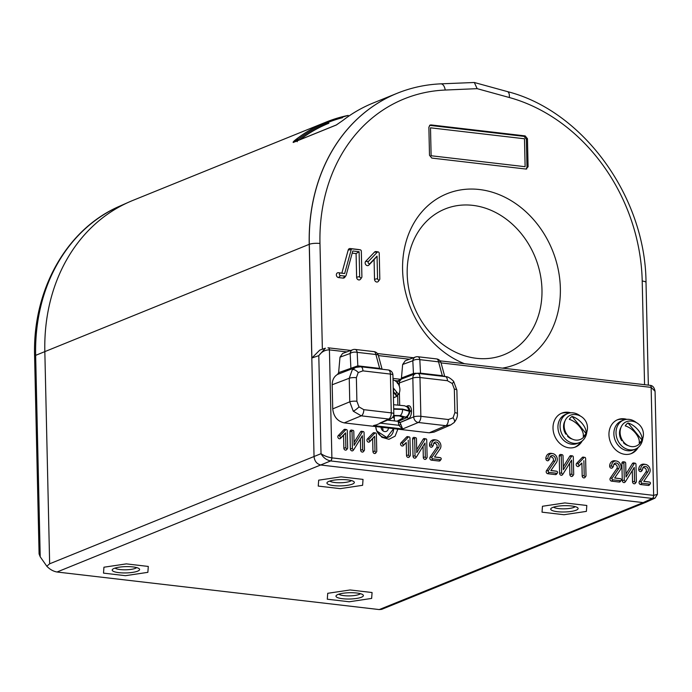 <?xml version="1.0" encoding="UTF-8"?>
<svg xmlns="http://www.w3.org/2000/svg" width="692" height="692" viewBox="0 0 692 692"><rect width="100%" height="100%" fill="white"/><g stroke="black" fill="none" stroke-linecap="round" stroke-linejoin="round"><path stroke-width="1.04" d="M407.19 273.971A78.603 65.394 67.9 0 0 501.709 355.584A78.603 65.394 67.9 0 0 541.974 289.688A78.603 65.394 67.9 0 0 442.698 210.005A78.603 65.394 67.9 0 0 407.19 273.971M464.436 363.689A92.001 76.544 -112.1 0 1 402.588 269.837A92.001 76.544 -112.1 0 1 479.444 189.522A92.001 76.544 -112.1 0 1 560.356 288.227A92.001 76.544 -112.1 0 1 502.453 368.127M549.707 458.554A3.382 2.811 -112.1 0 1 550.278 456.59A3.382 2.811 -112.1 0 1 553.479 455.89A3.382 2.811 -112.1 0 1 555.503 459.228A3.382 2.811 -112.1 0 1 554.967 461.132L548.375 470.698A1.038 0.865 67.9 0 0 549.128 472.402L556.714 473.285A1.038 0.865 67.9 0 0 556.671 471.252L550.867 470.577L556.429 462.516A5.467 4.55 67.9 0 0 556.792 457.118A5.467 4.55 67.9 0 0 552.709 453.606A5.467 4.55 67.9 0 0 547.917 458.346A1.038 0.865 67.9 0 0 549.707 458.554M549.924 457.239A2.586 2.154 -112.1 0 1 552.225 457.317A2.586 2.154 -112.1 0 1 553.479 459.696A2.586 2.154 -112.1 0 1 553.072 461.149L546.472 470.707A1.842 1.531 67.9 0 0 547.804 473.717L555.391 474.608A1.842 1.531 67.9 0 0 556.61 474.063L557.406 472.982M397.857 429.144L395.106 436.159L388.956 439.299L381.889 437.309L376.768 430.986L375.592 426.549M376.751 430.943A10.441 8.685 -112.1 0 0 386.845 437.534A10.441 8.685 -112.1 0 0 393.636 428.651L386.837 437.534L376.768 430.986M376.517 430.355L375.739 426.566A10.441 8.685 -112.1 0 0 376.517 430.355M626.788 419.343A18.269 15.198 67.9 0 0 617.757 419.646A18.269 15.198 67.9 0 0 608.951 434.758A18.269 15.198 67.9 0 0 631.485 453.511A18.269 15.198 67.9 0 0 638.18 447.439M630.801 453.762A18.269 15.198 67.9 0 0 636.484 448.589M570.839 412.821A18.269 15.198 67.9 0 0 561.809 413.124A18.269 15.198 67.9 0 0 553.012 428.236A18.269 15.198 67.9 0 0 575.536 446.989A18.269 15.198 67.9 0 0 582.231 440.916M574.853 447.24A18.269 15.198 67.9 0 0 580.536 442.067M433.339 444.991A3.382 2.811 -112.1 0 1 433.91 443.027A3.382 2.811 -112.1 0 1 437.119 442.326A3.382 2.811 -112.1 0 1 439.135 445.665A3.382 2.811 -112.1 0 1 438.607 447.568L432.007 457.127A1.038 0.865 67.9 0 0 432.76 458.831L440.346 459.722A1.038 0.865 67.9 0 0 440.302 457.689L434.498 457.014L440.06 448.952A5.467 4.55 67.9 0 0 440.423 443.555A5.467 4.55 67.9 0 0 436.341 440.043A5.467 4.55 67.9 0 0 431.548 444.774A1.038 0.865 67.9 0 0 433.339 444.991M433.555 443.676A2.586 2.154 -112.1 0 1 435.856 443.754A2.586 2.154 -112.1 0 1 437.11 446.124A2.586 2.154 -112.1 0 1 436.704 447.586L430.113 457.144A1.842 1.531 67.9 0 0 431.436 460.154L439.022 461.036A1.842 1.531 67.9 0 0 440.25 460.5L441.038 459.41M642.574 469.375A3.382 2.811 -112.1 0 1 643.145 467.411A3.382 2.811 -112.1 0 1 646.354 466.719A3.382 2.811 -112.1 0 1 648.369 470.05A3.382 2.811 -112.1 0 1 647.842 471.961L641.242 481.52A1.038 0.865 67.9 0 0 641.994 483.224L649.58 484.106A1.038 0.865 67.9 0 0 649.537 482.082L643.733 481.407L649.295 473.337A5.467 4.55 67.9 0 0 649.658 467.948A5.467 4.55 67.9 0 0 645.575 464.427A5.467 4.55 67.9 0 0 640.783 469.167A1.038 0.865 67.9 0 0 642.574 469.375M642.79 468.069A2.586 2.154 -112.1 0 1 645.091 468.138A2.586 2.154 -112.1 0 1 646.345 470.517A2.586 2.154 -112.1 0 1 645.939 471.97L639.339 481.537A1.842 1.531 67.9 0 0 640.671 484.547L648.257 485.429A1.842 1.531 67.9 0 0 649.477 484.893L650.272 483.803M613.484 465.984A3.382 2.811 -112.1 0 1 614.055 464.021A3.382 2.811 -112.1 0 1 617.255 463.329A3.382 2.811 -112.1 0 1 619.279 466.659A3.382 2.811 -112.1 0 1 618.743 468.562L612.152 478.129A1.038 0.865 67.9 0 0 612.904 479.833L620.49 480.715A1.038 0.865 67.9 0 0 620.447 478.691L614.643 478.016L620.205 469.946A5.467 4.55 67.9 0 0 620.568 464.557A5.467 4.55 67.9 0 0 616.486 461.036A5.467 4.55 67.9 0 0 611.693 465.777A1.038 0.865 67.9 0 0 613.484 465.984M613.7 464.678A2.586 2.154 -112.1 0 1 616.001 464.747A2.586 2.154 -112.1 0 1 617.255 467.126A2.586 2.154 -112.1 0 1 616.849 468.579L610.249 478.146A1.842 1.531 67.9 0 0 611.581 481.156L619.167 482.039A1.842 1.531 67.9 0 0 620.689 480.715M620.447 478.691L614.686 477.947M620.49 480.715L619.167 482.039M616.486 461.036L615.162 460.811A6.263 5.207 67.9 0 0 609.669 466.244A1.842 1.531 67.9 0 0 612.506 467.68L613.302 466.59M648.326 481.874A1.842 1.531 67.9 0 0 648.179 481.848L643.785 481.338M645.575 464.427L644.252 464.202A6.263 5.207 67.9 0 0 638.759 469.634A1.842 1.531 67.9 0 0 641.605 471.07L642.392 469.98M432.007 457.127L430.113 457.144M439.091 457.481A1.842 1.531 67.9 0 0 438.944 457.455L434.55 456.945M438.607 447.568L436.704 447.586M436.341 440.043L435.017 439.809A6.263 5.207 67.9 0 0 429.524 445.241A1.842 1.531 67.9 0 0 432.37 446.677L433.157 445.587M374.986 451.089A1.038 0.865 67.9 0 0 376.768 451.296L376.379 434.057A1.038 0.865 67.9 0 0 374.839 433.157L369.191 439.057A1.038 0.865 67.9 0 0 370.488 440.64L374.649 436.297L374.986 451.089L372.953 451.556A1.842 1.531 67.9 0 0 376.093 452.205M374.649 436.297L372.659 438.633L372.953 451.556M375.505 432.941L374.182 432.716A1.842 1.531 67.9 0 0 372.997 433.097L367.348 438.996A1.842 1.531 67.9 0 0 369.64 441.79L372.659 438.633M625.689 463.121A1.038 0.865 67.9 0 0 623.907 462.905L624.296 480.153A1.038 0.865 67.9 0 0 625.94 480.905L634.253 467.42L634.564 481.347A1.038 0.865 67.9 0 0 636.355 481.554L635.965 464.315A1.038 0.865 67.9 0 0 634.313 463.553L626.009 477.048L625.689 463.121M624.815 462.005L623.492 461.78A1.842 1.531 67.9 0 0 621.874 463.372L622.272 480.611A1.842 1.531 67.9 0 0 625.179 481.952L625.862 481.018M635.092 463.199L633.76 462.974A1.842 1.531 67.9 0 0 632.393 463.597L625.94 474.089M632.289 470.603L632.54 481.814A1.842 1.531 67.9 0 0 635.386 483.25L636.173 482.16M416.774 452.654L416.454 438.728A1.038 0.865 67.9 0 0 414.672 438.52L415.062 455.76A1.038 0.865 67.9 0 0 416.705 456.521L425.018 443.027L425.329 456.954A1.038 0.865 67.9 0 0 427.12 457.17L426.73 439.922A1.038 0.865 67.9 0 0 425.078 439.169L416.774 452.654M425.078 439.169L423.167 439.212L416.705 449.696M423.054 446.219L423.305 457.421A1.842 1.531 67.9 0 0 426.151 458.857L426.938 457.767M414.672 438.52L412.64 438.979L413.038 456.227A1.842 1.531 67.9 0 0 415.944 457.559L416.627 456.625M568.824 413.176A18.269 15.198 67.9 0 0 561.143 413.418M624.772 419.698A18.269 15.198 67.9 0 0 617.091 419.94M392.883 416.93L394.319 418.418M389.259 419.352L390.426 420.451A10.441 8.685 -112.1 0 0 389.267 419.352M354.114 445.354L353.802 431.419A1.038 0.865 67.9 0 0 352.012 431.211L352.401 448.459A1.038 0.865 67.9 0 0 354.053 449.212L362.357 435.718L362.677 449.653A1.038 0.865 67.9 0 0 364.459 449.861L364.07 432.621A1.038 0.865 67.9 0 0 362.426 431.86L354.114 445.354M362.426 431.86L360.506 431.903L354.045 442.387M360.394 438.91L360.644 450.12A1.842 1.531 67.9 0 0 363.49 451.556L364.286 450.466M352.012 431.211L349.988 431.678L350.377 448.918A1.842 1.531 67.9 0 0 353.283 450.258L353.967 449.324M563.029 455.812A1.038 0.865 67.9 0 0 561.247 455.604L561.636 472.844A1.038 0.865 67.9 0 0 563.279 473.605L571.592 460.111L571.912 474.046A1.038 0.865 67.9 0 0 573.694 474.254L573.305 457.014A1.038 0.865 67.9 0 0 571.661 456.253L563.349 469.747L563.029 455.812M562.163 454.705L560.831 454.471A1.842 1.531 67.9 0 0 559.222 456.071L559.612 473.311A1.842 1.531 67.9 0 0 562.518 474.651L563.202 473.709M572.431 455.898L571.108 455.673A1.842 1.531 67.9 0 0 569.741 456.296L563.279 466.78M569.628 463.303L569.879 474.504A1.842 1.531 67.9 0 0 572.725 475.94L573.521 474.859M345.888 447.698A1.038 0.865 67.9 0 0 347.678 447.906L347.289 430.666A1.038 0.865 67.9 0 0 345.749 429.767L340.101 435.666A1.038 0.865 67.9 0 0 341.398 437.249L345.559 432.898L345.888 447.698L343.863 448.165A1.842 1.531 67.9 0 0 346.709 449.601L347.496 448.511M345.559 432.898L343.569 435.242L343.863 448.165M346.415 429.55L345.083 429.325A1.842 1.531 67.9 0 0 343.907 429.706L338.258 435.605A1.842 1.531 67.9 0 0 340.55 438.399L343.569 435.242M408.401 437.076L406.567 437.007L400.919 442.915A1.842 1.531 67.9 0 0 403.211 445.7L406.23 442.543L406.524 455.466A1.842 1.531 67.9 0 0 409.361 456.902L410.157 455.812A1.038 0.865 67.9 0 0 410.339 455.206L409.941 437.967A1.038 0.865 67.9 0 0 408.401 437.076L402.753 442.975A1.038 0.865 67.9 0 0 404.05 444.558L406.23 442.543M408.211 440.207L408.548 454.999A1.038 0.865 67.9 0 0 410.157 455.812M584.074 457.55L582.231 457.49L576.583 463.389A1.842 1.531 67.9 0 0 578.875 466.183L581.894 463.026L582.188 475.94A1.842 1.531 67.9 0 0 585.034 477.376L585.83 476.295A1.038 0.865 67.9 0 0 586.003 475.689L585.614 458.441A1.038 0.865 67.9 0 0 584.074 457.55L578.426 463.45A1.038 0.865 67.9 0 0 579.723 465.033L581.894 463.026M583.884 460.682L584.212 475.482A1.038 0.865 67.9 0 0 585.83 476.295M555.46 471.053A1.842 1.531 67.9 0 0 555.304 471.027L550.91 470.508M552.709 453.606L551.386 453.381A6.263 5.207 67.9 0 0 545.893 458.805A1.842 1.531 67.9 0 0 548.73 460.241L549.526 459.159M400.997 91.811A182.705 151.998 67.9 0 0 400.953 91.82A182.705 151.998 67.9 0 0 397.243 93.256A182.705 151.998 67.9 0 0 309.229 244.319L314.047 456.633C314.601 461.27 316.893 464.072 320.932 465.033L643.179 502.6L652.314 498.439A2.612 1.315 -83.4 0 0 653.577 495.368L653.655 495.377A2.612 1.332 95.5 0 1 652.435 498.448L330.508 460.924C326.347 459.981 323.19 457.568 321.019 453.684L318.796 355.645L311.884 358.006L319.739 350.126L325.404 348.188L318.796 355.645C321.598 351.787 325.119 349.858 329.357 349.875A2.612 1.332 -84.4 0 0 328.267 347.817A2.612 1.332 -84.4 0 0 327.947 347.86L328.267 347.817M328.328 347.825A2.612 1.315 96.6 0 1 328.389 347.834A2.612 1.315 96.6 0 1 329.427 349.884L331.883 457.862A2.612 1.315 96.6 0 1 330.62 460.941L57.012 572.007L379.259 609.574L643.179 502.6L645.956 502.236L655.047 498.102L652.435 498.448M40.214 556.792L39.089 553.972L34.6 356.285C32.429 289.879 66.691 228.844 119.846 206.104A182.385 151.73 67.9 0 0 35.647 355.351L40.214 556.792L46.805 566.229L49.651 563.798L321.019 453.684C323.96 455.743 327.558 457.135 331.805 457.853A2.612 1.306 97.7 0 1 330.508 460.924M49.651 563.798L44.833 351.484A182.705 151.998 -112.1 0 1 129.188 201.977A182.705 151.998 -112.1 0 1 132.847 200.42L326.14 122.077A182.705 151.998 -112.1 0 1 348.163 115.408M377.564 278.634A1.306 1.09 67.9 0 0 379.813 278.902L379.233 253.298A1.306 1.09 67.9 0 0 377.296 252.182L368.403 261.472A1.306 1.09 67.9 0 0 370.03 263.462L377.053 256.118L377.564 278.634L374.528 279.334A2.508 2.085 67.9 0 0 378.403 281.289L379.588 279.654M377.053 256.118L374.078 259.621L374.528 279.334M378.135 251.905L376.145 251.568A2.508 2.085 67.9 0 0 374.536 252.087L365.644 261.386A2.508 2.085 67.9 0 0 368.758 265.183L374.078 259.621M445.216 90.038A7.828 4.169 87.5 0 0 440.847 83.844L474.323 82.495L477.151 88.662L445.216 90.038A174.868 145.484 67.9 0 0 319.972 243.472L322.368 349.226M526.179 169.064L526.984 167.17L528.091 166.772L525.911 169.047L431.799 158.079L429.498 155.276L428.867 127.207L430.052 125.079L431.047 124.923L429.568 125.399M526.984 167.17L526.344 139.161L524.052 136.367L430 125.399M524.052 136.367L525.159 135.9L431.047 124.923M525.159 135.9L527.451 138.694L526.344 139.161M528.091 166.772L527.451 138.694M526.759 168.96L525.911 169.047M346.112 275.364L352.79 250.98L359.105 251.715L359.667 276.549A1.306 1.09 67.9 0 0 361.907 276.809L361.328 251.213A1.306 1.09 67.9 0 0 360.177 249.812L352.254 248.886A1.306 1.09 67.9 0 0 351.207 249.639L344.659 273.53L340.438 273.037A1.306 1.09 67.9 0 0 340.499 275.589L345.066 276.117A1.306 1.09 67.9 0 0 346.112 275.364M344.659 273.53L338.397 272.691A2.508 2.085 67.9 0 0 338.509 277.57L343.076 278.098A2.508 2.085 67.9 0 0 344.746 277.362L345.931 275.736M358.344 249.501A2.508 2.085 67.9 0 0 358.136 249.466L350.213 248.54A2.508 2.085 67.9 0 0 348.214 249.985L341.874 273.098M359.105 251.715L356.086 253.583L356.622 277.25A2.508 2.085 67.9 0 0 360.497 279.205L361.691 277.57M352.202 253.125L356.086 253.583M381.335 427.215L381.37 428.755M343.388 120.027C352.574 113.012 362.47 107.364 373.057 103.056A182.705 151.998 67.9 0 0 343.483 119.975A1.306 0.709 -127.4 0 0 343.388 120.027A1.306 0.709 -127.4 0 0 343.318 120.105M343.483 119.975L342.834 120.469A1.306 0.605 -126.8 0 0 342.756 120.512L336.433 124.915A1.306 1.09 -112.1 0 1 336.589 124.863M342.834 120.469L336.182 125.062A1.306 1.09 -112.1 0 1 336.433 124.915L293.486 142.318A1.306 1.09 -112.1 0 1 293.685 142.267L297.257 140.009A1.306 0.804 51.3 0 0 295.951 139.464L296.557 138.997A1.306 0.709 52.6 0 1 297.776 139.602L297.171 141.73M336.182 125.062L293.235 142.474C292.82 142.206 293.728 141.211 295.951 139.464M342.575 117.666A181.659 151.133 67.9 0 0 297.776 139.602A1.306 0.709 -127.4 0 0 298.667 140.216M57.012 572.007C53.267 571.341 49.867 569.412 46.805 566.229M645.956 502.236L381.655 609.358L379.259 609.574M542.459 506.267L542.026 512.167L563.997 514.727L586.384 511.388L586.807 505.48L564.845 502.92L542.459 506.267L542.026 512.167L563.997 514.727L586.384 511.388L586.807 505.48L564.845 502.92L542.459 506.267M362.608 485.3L363.032 479.4L341.07 476.84L318.675 480.179L318.251 486.087L340.213 488.647L362.608 485.3L363.032 479.4L341.07 476.84L318.675 480.179L318.251 486.087L340.213 488.647L362.608 485.3M371.647 598.424L372.071 592.525L350.109 589.965L327.723 593.303L327.29 599.211L349.252 601.772L371.647 598.424L372.071 592.525L350.109 589.965L327.723 593.303L327.29 599.211L349.252 601.772L371.647 598.424M147.863 572.336L148.296 566.437L126.325 563.876L103.938 567.215L103.515 573.123L125.477 575.683L147.863 572.336L148.296 566.437L126.325 563.876L103.938 567.215L103.515 573.123L125.477 575.683L147.863 572.336M655.047 498.102L657.4 494.347L653.655 495.377L651.129 387.382A2.612 1.315 -83.4 0 0 650.091 385.332L440.06 360.852M655.064 391.3L651.207 387.39A2.612 1.306 97.7 0 0 650.212 385.349C652.764 385.591 654.372 387.572 655.064 391.3L657.4 494.347M584.169 457.464A1.842 1.531 67.9 0 0 582.231 457.49M408.505 436.981A1.842 1.531 67.9 0 0 406.567 437.007M352.358 430.441A1.842 1.531 67.9 0 0 349.988 431.678M362.634 431.635A1.842 1.531 67.9 0 0 360.506 431.903M415.018 437.742A1.842 1.531 67.9 0 0 412.64 438.979M425.286 438.936A1.842 1.531 67.9 0 0 423.167 439.212M329.816 481.044A11.089 2.552 178.7 0 0 338.924 482.765A11.089 2.552 178.7 0 0 350.091 481.312A11.089 2.552 178.7 0 0 351.38 480.551M352.392 484.106A13.702 3.149 -1.3 0 1 335.473 485.775A13.702 3.149 -1.3 0 1 327.316 482.298A13.702 3.149 -1.3 0 1 328.89 481.373A13.702 3.149 -1.3 0 1 342.661 479.582A13.702 3.149 -1.3 0 1 353.932 481.693A13.702 3.149 -1.3 0 1 352.392 484.106M553.591 507.124A11.089 2.552 178.7 0 0 562.708 508.845A11.089 2.552 178.7 0 0 573.876 507.4A11.089 2.552 178.7 0 0 575.156 506.639M576.168 510.194A13.702 3.149 -1.3 0 1 559.248 511.855A13.702 3.149 -1.3 0 1 551.091 508.386A13.702 3.149 -1.3 0 1 552.674 507.461A13.702 3.149 -1.3 0 1 566.445 505.662A13.702 3.149 -1.3 0 1 577.716 507.781A13.702 3.149 -1.3 0 1 576.168 510.194M380.998 427.18A4.308 3.581 67.9 0 0 386.3 431.384A4.308 3.581 67.9 0 0 388.376 428.037M382.953 430.831A4.308 3.581 67.9 0 0 383.005 430A4.308 3.581 67.9 0 0 382.157 427.31M115.071 568.08A11.089 2.552 178.7 0 0 124.188 569.801A11.089 2.552 178.7 0 0 135.355 568.348A11.089 2.552 178.7 0 0 136.644 567.587M137.647 571.151A13.702 3.149 -1.3 0 1 120.737 572.812A13.702 3.149 -1.3 0 1 112.571 569.334A13.702 3.149 -1.3 0 1 114.154 568.409A13.702 3.149 -1.3 0 1 127.925 566.618A13.702 3.149 -1.3 0 1 139.196 568.729A13.702 3.149 -1.3 0 1 137.647 571.151M338.855 594.168A11.089 2.552 178.7 0 0 347.972 595.89A11.089 2.552 178.7 0 0 359.139 594.437A11.089 2.552 178.7 0 0 360.42 593.675M361.432 597.239A13.702 3.149 -1.3 0 1 344.512 598.9A13.702 3.149 -1.3 0 1 336.355 595.423A13.702 3.149 -1.3 0 1 337.938 594.497A13.702 3.149 -1.3 0 1 351.709 592.707A13.702 3.149 -1.3 0 1 362.98 594.817A13.702 3.149 -1.3 0 1 361.432 597.239M582.837 437.932A13.312 13.312 0 0 0 573.357 414.543A13.105 10.899 67.9 0 0 567.232 417.397A13.105 10.899 67.9 0 0 567.302 434.991A13.105 10.899 67.9 0 0 582.837 437.932A13.105 10.899 67.9 0 0 583.529 437.275M586.02 433.469A11.453 9.524 -112.1 0 1 584.783 435.104A11.453 9.524 -112.1 0 1 583.244 436.367A13.105 6.808 43.7 0 0 569.308 419.361A11.453 9.524 -112.1 0 1 570.545 417.726A11.453 9.524 -112.1 0 1 572.085 416.463L586.02 433.469A13.105 6.808 -136.3 0 0 572.085 416.463M566.281 433.477L565.848 434.187L566.376 433.633M572.284 439.109A11.617 9.662 67.9 0 1 567.535 436.254L567.864 435.692M564.966 421.047A11.617 9.662 67.9 0 0 565.848 434.187M580.38 416.048A15.657 13.027 67.9 0 0 567.622 413.591L565.476 414.456A15.657 13.027 67.9 0 0 561.619 417.094A15.657 13.027 67.9 0 0 560.52 436.367A15.657 13.027 67.9 0 0 577.24 443.486L579.386 442.612A15.657 13.027 67.9 0 0 583.244 439.982A15.657 13.027 67.9 0 0 586.825 431.964M567.622 413.591A15.657 13.027 67.9 0 0 563.764 416.221A15.657 13.027 67.9 0 0 562.665 435.502A15.657 13.027 67.9 0 0 579.386 442.612M638.785 444.454A13.312 13.312 0 0 0 629.305 421.065A13.105 10.899 67.9 0 0 623.181 423.919A13.105 10.899 67.9 0 0 623.25 441.513A13.105 10.899 67.9 0 0 638.785 444.454A13.105 10.899 67.9 0 0 639.477 443.797M641.968 439.991A11.453 9.524 -112.1 0 1 640.731 441.626A11.453 9.524 -112.1 0 1 639.192 442.889A13.105 6.808 43.7 0 0 625.248 425.883A11.453 9.524 -112.1 0 1 626.485 424.248A11.453 9.524 -112.1 0 1 628.025 422.985L641.968 439.991A13.105 6.808 -136.3 0 0 628.025 422.985M622.229 439.991L621.788 440.709L622.324 440.155M628.232 445.622A11.617 9.662 67.9 0 1 623.483 442.776L623.812 442.205M620.914 427.57A11.617 9.662 67.9 0 0 621.788 440.709M636.32 422.57A15.657 13.027 67.9 0 0 623.57 420.105L621.416 420.978A15.657 13.027 67.9 0 0 617.567 423.608A15.657 13.027 67.9 0 0 616.468 442.889A15.657 13.027 67.9 0 0 633.18 450.008L635.334 449.134A15.657 13.027 67.9 0 0 639.192 446.504A15.657 13.027 67.9 0 0 642.773 438.486M623.57 420.105A15.657 13.027 67.9 0 0 619.712 422.743A15.657 13.027 67.9 0 0 618.613 442.024A15.657 13.027 67.9 0 0 635.334 449.134M393.705 409.171L402.562 409.448L409.197 411.23L409.18 410.763L402.554 409.058L393.687 408.721M406.187 406.386L407.995 405.728C410.027 405.374 411.195 407.043 411.489 410.745L411.498 411.256C411.377 415.113 410.313 417.674 408.297 418.937A1.306 1.073 66.7 0 0 407.147 417.536L409.69 412.354C409.024 415.157 407.424 416.792 404.898 417.276C407.138 416.696 408.548 415.01 409.136 412.207L409.197 411.23M393.48 415.797L399.319 415.909L403.618 417.622L397.018 421.22L398.255 421.367L407.147 417.536L400.037 415.589L393.592 415.451M352.315 369.658A5.216 2.716 43.7 0 1 358.214 372.547L362.911 370.869A5.216 2.638 96.6 0 0 360.826 366.769L355.697 367.4L352.315 369.658L349.235 378.256L332.177 384.761C332.229 379.977 334.02 376.517 337.558 374.398L338.622 372.642L357.807 365.852A2.612 1.306 -83.5 0 0 358.119 366.786M332.731 408.885L349.763 401.827L353.257 411.186L361.241 415.831L344.209 422.89C337.437 421.29 333.613 416.627 332.731 408.885L332.177 384.761M450.743 424.94L445.795 425.684A5.216 2.638 -83.4 0 0 448.338 419.525L453.035 417.847L454.878 412.692L454.341 389.12L452.257 383.506L447.456 380.721L419.975 377.521A5.216 2.638 -83.4 0 0 417.89 373.421A5.216 5.216 0 0 0 415.425 373.732L400.78 379.32L393.004 378.412M397.398 383.42L397.822 380.903A1.306 0.545 -158.9 0 0 399.518 381.266L399.249 386.032M453.035 417.847A5.216 2.716 -136.3 0 1 454.125 422.544L450.587 425.009L434.031 432.128L429.239 432.803L344.209 422.89M398.289 422.674L400.08 422.535L413.721 416.878L412.839 378.074A5.216 1.202 178.7 0 1 419.975 377.521L420.857 416.325A5.216 1.202 178.7 0 0 413.721 416.878A5.216 4.308 67.5 0 0 418.305 422.483L402.64 428.971L398.834 425.295L398.263 421.367L400.071 422.475L402.64 428.971L373.516 425.571L376.543 424.827M397.891 383.454L412.839 378.074A5.216 4.334 -110.9 0 1 415.425 373.732M442.499 376.292A2.612 1.332 96.8 0 1 442.352 375.704L444.152 376.483M400.867 379.346L401.455 377.953L403.254 377.33L402.718 378.576M357.807 365.852L379.657 368.395L382.096 369.294M382.105 369.251L378.351 355.428A5.216 1.886 164.8 0 0 375.894 354.52L379.657 368.395A2.612 1.315 -83.4 0 0 379.813 368.983M378.351 355.428A5.216 5.216 0 0 0 373.922 351.614A5.216 2.638 -83.4 0 1 375.894 354.52L357.167 352.34L357.833 365.852A2.612 1.315 -83.4 0 0 358.145 366.786M355.697 367.4L337.558 374.398M373.922 351.614L355.195 349.434A5.216 2.638 -83.4 0 1 357.167 352.34A5.216 2.5 177.2 0 0 350.161 353.465L350.879 367.962A2.612 2.163 -110.9 0 1 349.806 369.727M339.997 357.184L350.161 353.465A5.216 4.342 -110.1 0 1 352.79 349.711L342.601 353.448L339.997 357.184L338.622 372.642M402.649 364.494L405.261 360.757L415.451 357.02A5.216 4.342 -110.1 0 0 412.821 360.766L402.649 364.494L401.455 377.953M402.787 378.55L403.254 377.33L413.444 373.438L412.821 360.766A5.216 2.5 177.2 0 1 419.828 359.65L420.494 373.152L442.352 375.704M413.003 374.657A2.612 2.163 69.1 0 0 413.444 373.438L420.494 373.152A2.612 1.315 96.6 0 0 420.641 373.741M442.465 376.284A2.612 1.315 96.6 0 1 442.318 375.695L438.555 361.829L419.828 359.65A5.216 2.638 -83.4 0 0 417.856 356.735A5.216 5.216 0 0 0 415.451 357.02M415.269 373.792A2.612 1.246 81.9 0 0 415.382 373.178M401.239 379.32L399.518 381.266M394.656 380.539L397.822 380.903L400.928 379.346M379.873 423.089L388.731 419.032A5.216 4.351 66.7 0 0 390.651 418.755L390.651 418.755A5.216 5.216 0 0 0 393.809 413.842A5.216 1.202 -1.3 0 0 391.274 412.873L390.392 374.069L362.911 370.869M400.504 424.637L398.834 425.295L380.427 423.158M409.69 412.354L409.638 409.958C409.214 407.579 408.306 406.55 406.905 406.87M407.008 406.835L409.638 409.958M407.588 406.784L406.758 406.68M409.18 410.763L407.571 407.216L404.656 405.789L393.601 404.708M394.258 415.754L394.379 420.918M387.503 420.113L397.018 421.22M393.229 388.446A5.873 4.887 -112.1 0 1 393.61 390.522A5.873 4.887 -112.1 0 1 393.523 391.698M430.493 127.812L524.484 138.772L525.116 166.703L431.125 155.752L430.502 128.029M525.116 166.703L431.125 155.752M299.999 139.68A180.612 150.259 -112.1 0 1 328.916 123.211L328.242 123.479A180.612 150.259 67.9 0 0 299.333 139.948M395.781 394.457A9.134 7.603 67.9 0 0 396.386 391.698M393.22 387.831L398.583 394.379A9.134 7.603 67.9 0 0 397.459 382.884A9.134 7.603 67.9 0 0 393.039 379.873M398.583 394.379L396.438 395.253A9.134 7.603 -112.1 0 1 396.179 395.634M393.437 397.442A9.134 7.603 67.9 0 0 395.495 396.983A9.134 7.603 67.9 0 0 396.732 396.317L393.315 392.148M393.298 391.421L396.438 395.253M549.128 472.402L547.804 473.717M432.76 458.831L431.436 460.154M641.994 483.224L640.671 484.547M612.904 479.833L611.581 481.156M612.152 478.129L610.249 478.146M618.743 468.562L616.849 468.579M611.693 465.777L609.669 466.244M649.537 482.082L648.179 481.848M649.58 484.106L648.257 485.429M641.242 481.52L639.339 481.537M647.842 471.961L645.939 471.97M640.783 469.167L638.759 469.634M440.346 459.722L439.022 461.036M440.302 457.689L438.944 457.455M431.548 444.774L429.524 445.241M370.488 440.64L369.64 441.79M369.191 439.057L367.348 438.996M374.839 433.157L372.997 433.097M623.907 462.905L621.874 463.372M634.313 463.553L632.393 463.597M634.564 481.347L632.54 481.814M624.296 480.153L622.272 480.611M425.329 456.954L423.305 457.421M415.062 455.76L413.038 456.227M362.677 449.653L360.644 450.12M352.401 448.459L350.377 448.918M561.247 455.604L559.222 456.071M571.661 456.253L569.741 456.296M571.912 474.046L569.879 474.504M561.636 472.844L559.612 473.311M341.398 437.249L340.55 438.399M340.101 435.666L338.258 435.605M345.749 429.767L343.907 429.706M402.753 442.975L400.919 442.915M404.05 444.558L403.211 445.7M408.548 454.999L406.524 455.466M578.426 463.45L576.583 463.389M579.723 465.033L578.875 466.183M584.212 475.482L582.188 475.94M556.671 471.252L555.304 471.027M556.714 473.285L555.391 474.608M548.375 470.698L546.472 470.707M554.967 461.132L553.072 461.149M547.917 458.346L545.893 458.805M331.883 457.862L653.577 495.368M34.6 356.285A7.828 1.799 -1.3 0 1 35.647 355.351L309.307 244.293A7.828 1.799 -1.3 0 1 319.972 243.472M370.03 263.462L368.758 265.183M368.403 261.472L365.644 261.386M377.296 252.182L374.536 252.087M311.884 358.006L309.307 244.293A182.697 151.998 -112.1 0 1 401.031 91.794L400.953 91.82M644.563 384.691L642.211 281.03A174.868 145.484 67.9 0 0 509.321 97.511A7.828 3.668 -74.6 0 0 507.374 91.586L474.323 82.495M509.321 97.511L477.151 88.662M642.211 281.03A7.828 1.799 -1.3 0 1 646.017 282.492C645.549 197.038 583.235 110.798 507.374 91.586M345.066 276.117L343.076 278.098M340.499 275.589L338.509 277.57M340.438 273.037L338.397 272.691M351.207 249.639L348.214 249.985M352.254 248.886L350.213 248.54M360.177 249.812L358.136 249.466M359.667 276.549L356.622 277.25M296.557 138.997A182.705 151.998 -112.1 0 1 326.14 122.077L348.197 115.391M651.129 387.382L441.055 362.893M409.465 359.209L378.394 355.593M346.813 351.908L329.427 349.884M402.562 409.448A5.216 2.638 96.6 0 1 400.037 415.589M402.441 418.755L402.389 416.567M353.257 411.186A5.216 1.012 -39.3 0 0 358.992 406.887L356.899 401.273A5.216 1.202 -1.3 0 0 349.763 401.827L349.235 378.256A5.216 1.202 178.7 0 1 356.371 377.702L356.899 401.273M454.125 422.544C456.59 419.464 457.689 416.506 457.412 413.66L456.876 390.089L453.606 381.283A5.216 1.012 140.7 0 1 452.257 383.506M456.876 390.089A5.216 1.202 178.7 0 0 454.341 389.12M388.316 369.969A5.216 5.216 0 0 1 392.926 375.038A5.216 1.202 178.7 0 0 390.392 374.069A5.216 2.638 -83.4 0 0 388.316 369.969L360.826 366.769M399.396 392.701L399.673 404.881M397.883 404.751L397.658 394.76M429.239 432.803L445.795 425.684L418.305 422.483A5.216 2.638 96.6 0 0 420.857 416.325L448.338 419.525M457.412 413.66A5.216 1.202 178.7 0 0 454.878 412.692M453.606 381.283C450.207 377.97 447.464 376.413 445.38 376.621A5.216 2.638 96.6 0 1 447.456 380.721M402.83 377.434A2.612 2.163 -110.9 0 1 402.32 378.723M436.583 358.914A5.216 5.216 0 0 1 441.012 362.738A5.216 1.886 164.8 0 0 438.555 361.829A5.216 2.638 -83.4 0 0 436.583 358.914L417.856 356.735M388.731 419.032L361.241 415.831A5.216 2.638 96.6 0 0 363.793 409.673L391.274 412.873A5.216 2.638 -83.4 0 1 388.731 419.032M363.793 409.673L358.992 406.887M356.371 377.702L358.214 372.547M411.498 411.256L409.716 411.394M411.489 410.745L409.699 410.884M408.297 418.937L400.071 422.475M407.995 405.728A1.306 1.081 -110.1 0 1 407.45 406.766M649.58 482.09L648.248 481.857M440.346 457.697L439.022 457.473M625.905 480.966L625.11 482.047M416.671 456.573L415.875 457.663M354.01 449.272L353.223 450.354M563.245 473.657L562.449 474.747M556.714 471.261L555.382 471.036M119.846 206.104L129.188 201.977M440.847 83.844C427.059 84.45 413.79 87.097 401.031 91.794M648.343 385.133L646.017 282.492M360.229 249.821L358.24 249.475M373.057 103.056L397.243 93.256M413.461 357.747L377.399 353.543M350.801 350.446L328.389 347.834M445.38 376.621L417.89 373.421M355.195 349.434A5.216 5.216 0 0 0 352.79 349.711M441.012 362.738L444.766 376.552M392.926 375.038L393.809 413.842M390.651 418.755L376.509 424.845M393.445 397.813L395.495 396.983"/></g></svg>

